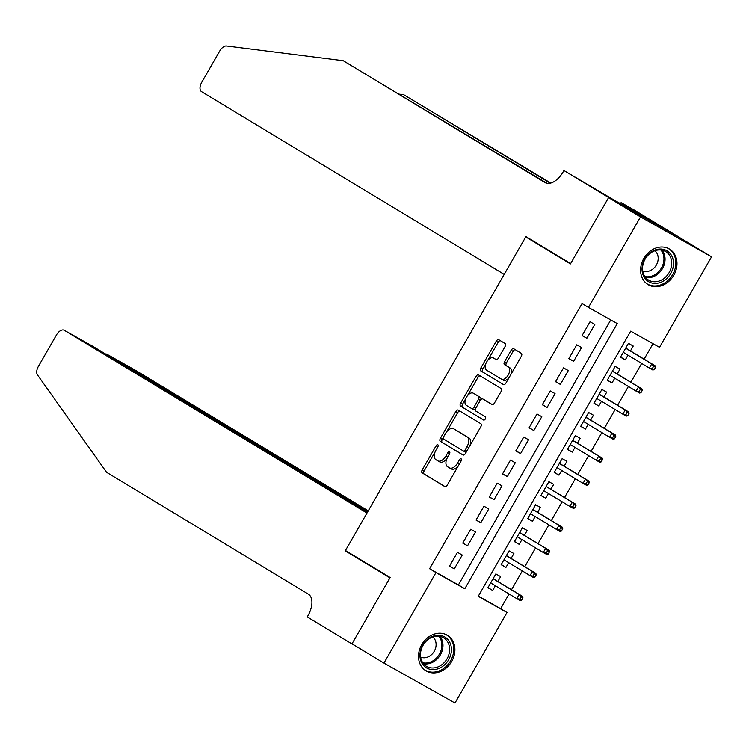 <?xml version="1.0" encoding="UTF-8"?>
<svg xmlns="http://www.w3.org/2000/svg" width="749" height="749" viewBox="0 0 749 749"><rect width="100%" height="100%" fill="white"/><g stroke="black" fill="none" stroke-linecap="round" stroke-linejoin="round"><path stroke-width="1.12" d="M437.847 444.784A1.826 1.021 -60.7 0 0 437.828 444.775A1.826 1.021 -60.7 0 0 436.058 445.842L422.23 469.885A2.612 1.461 -60.7 0 0 422.183 472.909L444.747 486.532A2.612 1.461 -60.7 0 0 444.766 486.541A2.612 1.461 -60.7 0 0 447.303 485.024L461.131 460.972A1.826 1.021 -60.7 0 0 461.159 458.865A1.826 1.021 -60.7 0 0 461.15 458.856A1.826 1.021 -60.7 0 0 459.371 459.914L457.583 463.032A8.351 4.681 -60.7 0 1 449.475 467.891A8.351 4.681 -60.7 0 1 449.409 467.844L447.528 466.711A8.351 4.681 -60.7 0 1 447.677 457.049L449.475 453.941A1.826 1.021 -60.7 0 0 449.503 451.825A1.826 1.021 -60.7 0 0 449.484 451.816A1.826 1.021 -60.7 0 0 447.715 452.873L445.927 455.991A8.351 4.681 -60.7 0 1 437.819 460.85A8.351 4.681 -60.7 0 1 437.753 460.813L435.871 459.671A8.351 4.681 -60.7 0 1 436.021 450.009L437.809 446.9A1.826 1.021 -60.7 0 0 437.847 444.784M673.763 275.267A20.747 17.18 -58.9 0 1 648.063 284.611A20.747 17.18 -58.9 0 1 643.812 258.433A20.747 17.18 -58.9 0 1 669.512 249.089A20.747 17.18 -58.9 0 1 673.763 275.267M451.684 661.489A20.747 17.18 -58.9 0 1 425.984 670.832A20.747 17.18 -58.9 0 1 421.724 644.646A20.747 17.18 -58.9 0 1 447.425 635.302A20.747 17.18 -58.9 0 1 451.684 661.489M505.051 346.553A2.612 1.461 -60.7 0 0 505.098 343.529L498.768 339.709A2.612 1.461 -60.7 0 0 498.75 339.7A2.612 1.461 -60.7 0 0 496.213 341.216L480.858 367.928A2.612 1.461 -60.7 0 0 480.811 370.942L503.375 384.565A2.612 1.461 -60.7 0 0 503.394 384.583A2.612 1.461 -60.7 0 0 505.931 383.057L521.285 356.355A2.612 1.461 -60.7 0 0 521.332 353.331L513.692 348.716A2.612 1.461 -60.7 0 0 513.664 348.706A2.612 1.461 -60.7 0 0 511.136 350.223L504.564 361.655A2.612 1.461 -60.7 0 0 504.517 364.669L508.309 366.963A6.984 3.914 -60.7 0 1 508.206 374.987A6.984 3.914 -60.7 0 1 501.399 379.106A6.984 3.914 -60.7 0 1 501.343 379.069L486.485 370.1A6.984 3.914 -60.7 0 1 486.588 362.076A6.984 3.914 -60.7 0 1 493.394 357.956A6.984 3.914 -60.7 0 1 493.451 357.994L495.922 359.492A2.612 1.461 -60.7 0 0 495.95 359.501A2.612 1.461 -60.7 0 0 498.478 357.985L505.051 346.553M383.947 663.08L352.021 643.803L390.135 577.507L345.439 550.515L525.761 236.927L570.457 263.92L608.572 197.633L640.507 216.91L711.55 256.841L659.513 347.339L630.705 331.152L478.227 596.316L507.036 612.504L454.989 703.011L383.947 663.08L435.984 572.573L464.792 588.761L617.26 323.596L588.461 307.408L640.507 216.91M588.461 307.408L582.076 303.551L429.598 568.716L435.984 572.573M458.294 410.096A2.612 1.461 -60.7 0 0 458.276 410.087A2.612 1.461 -60.7 0 0 455.738 411.604L440.384 438.315A2.612 1.461 -60.7 0 0 440.337 441.33L462.901 454.952A2.612 1.461 -60.7 0 0 462.919 454.971A2.612 1.461 -60.7 0 0 465.457 453.454L480.811 426.743A2.612 1.461 -60.7 0 0 480.858 423.719L458.294 410.096M465.812 398.515L462.545 404.198L460.626 403.121L475.98 376.41A2.612 1.461 -60.7 0 1 478.508 374.893A2.612 1.461 -60.7 0 1 478.536 374.903L501.1 388.525A2.612 1.461 -60.7 0 1 501.053 391.549L494.48 402.981A2.612 1.461 -60.7 0 1 491.943 404.497L491.924 404.488A2.612 1.461 -60.7 0 0 491.943 404.497M491.924 404.488L482.768 398.964A2.612 1.461 -60.7 0 0 482.749 398.945A2.612 1.461 -60.7 0 0 480.221 400.462L475.858 408.046A2.612 1.461 -60.7 0 0 475.812 411.07L485.333 416.819A1.826 1.021 -60.7 0 1 485.315 418.925A1.826 1.021 -60.7 0 1 483.526 420.002A1.826 1.021 -60.7 0 0 483.526 420.002L460.569 406.136A2.612 1.461 -60.7 0 1 460.626 403.121M627.99 355.157L625.284 359.876L620.565 357.03M630.443 350.897L633.233 346.038L628.439 343.342L620.481 357.17L625.284 359.876M614.732 378.217L612.017 382.926L607.308 380.08M617.176 373.957L619.975 369.098L615.172 366.401L607.224 380.23L612.017 382.926M601.475 401.277L598.76 405.986L594.051 403.14M603.919 397.017L606.718 392.158L601.915 389.452L593.966 403.29L598.76 405.986M588.218 424.327L585.503 429.046L580.793 426.2M590.661 420.077L593.461 415.208L588.658 412.512L580.7 426.35L585.503 429.046M574.951 447.387L572.245 452.106L567.527 449.26M577.404 443.136L580.203 438.268L575.401 435.572L567.442 449.409L572.245 452.106M561.694 470.447L558.988 475.166L554.269 472.319M564.147 466.187L566.937 461.328L562.143 458.631L554.185 472.46L558.988 475.166M548.437 493.507L545.731 498.216L541.012 495.37M550.889 489.247L553.68 484.388L548.886 481.691L540.928 495.52L545.731 498.216M535.179 516.567L532.464 521.276L527.755 518.43M537.623 512.307L540.422 507.447L535.619 504.742L527.671 518.58L532.464 521.276M521.922 539.617L519.207 544.336L514.497 541.49M524.366 535.366L527.165 530.498L522.362 527.802L514.413 541.639L519.207 544.336M508.665 562.677L505.95 567.396L501.24 564.549M511.108 558.417L513.908 553.558L509.105 550.861L501.147 564.699L505.95 567.396M457.442 552.331L449.484 566.169L454.287 568.865L462.245 555.028L457.442 552.331M470.7 529.271L462.751 543.109L467.545 545.806L475.503 531.977L470.7 529.271M483.957 506.221L476.008 520.049L480.802 522.746L488.76 508.917L483.957 506.221M497.224 483.161L489.266 496.99L494.068 499.695L502.017 485.858L497.224 483.161M510.481 460.101L502.523 473.939L507.326 476.636L515.275 462.798L510.481 460.101M523.738 437.042L515.78 450.879L520.583 453.576L528.541 439.738L523.738 437.042M536.996 413.982L529.037 427.819L533.84 430.516L541.799 416.687L536.996 413.982M550.253 390.931L542.304 404.76L547.098 407.456L555.056 393.628L550.253 390.931M563.51 367.871L555.561 381.7L560.355 384.406L568.313 370.568L563.51 367.871M576.777 344.812L568.819 358.649L573.622 361.346L581.57 347.508L576.777 344.812M429.598 568.716L458.407 584.903L610.763 319.945M586.879 338.286L594.828 324.448L590.034 321.752L582.076 335.589L586.879 338.286L582.16 335.44M478.349 596.12L500.65 608.656L509.077 593.994M511.52 589.735L522.334 570.935M524.787 566.675L535.591 547.875M538.044 543.615L548.848 524.815M551.301 520.564L562.115 501.764M564.559 497.505L575.372 478.705M577.816 474.445L588.63 455.645M591.073 451.385L601.887 432.585M604.34 428.334L615.144 409.525M617.597 405.275L628.402 386.475M630.855 382.215L641.668 363.415M644.112 359.155L653.006 343.688M497.851 581.477L500.65 576.618L495.847 573.921L487.889 587.75L492.692 590.455L495.398 585.737M536.93 243.21L525.761 236.927M608.572 197.633L679.624 237.564L711.55 256.841M500.65 608.656L507.036 612.504M458.407 584.903L464.792 588.761M492.692 590.455L487.974 587.6M454.287 568.865L449.569 566.019M467.545 545.806L462.835 542.959M480.802 522.746L476.092 519.9M494.068 499.695L489.35 496.849M507.326 476.636L502.607 473.789M520.583 453.576L515.864 450.729M533.84 430.516L529.122 427.67M547.098 407.456L542.388 404.61M560.355 384.406L555.646 381.559M573.622 361.346L568.903 358.499M437.893 460.888L439.672 461.89A8.351 4.681 -60.7 0 0 439.738 461.927A8.351 4.681 -60.7 0 0 447.013 458.36M449.55 467.928L451.329 468.93A8.351 4.681 -60.7 0 0 451.404 468.968A8.351 4.681 -60.7 0 0 458.313 465.859M435.094 451.928L424.149 470.962A2.612 1.461 -60.7 0 0 424.103 473.986L445.065 486.644M443.221 437.791L442.303 439.391A2.612 1.461 -60.7 0 0 442.256 442.416L463.219 455.074M459.895 411.07A2.612 1.461 -60.7 0 0 457.658 412.68L446.647 431.845M443.567 436.882A1.826 1.021 -60.7 0 0 443.539 438.998L463.341 450.954A1.826 1.021 -60.7 0 0 463.359 450.964A1.826 1.021 -60.7 0 0 465.129 449.896L467.02 446.619A8.351 4.681 -60.7 0 0 467.17 436.957L453.632 428.784A8.351 4.681 -60.7 0 0 453.566 428.737A8.351 4.681 -60.7 0 0 445.458 433.596L443.567 436.882M463.378 450.973L465.26 452.031A1.826 1.021 -60.7 0 0 465.279 452.04A1.826 1.021 -60.7 0 0 466.44 451.731M469.866 445.786A8.351 4.681 -60.7 0 0 469.089 438.034L467.17 436.957M455.411 429.776A8.351 4.681 -60.7 0 1 455.486 429.814A8.351 4.681 -60.7 0 1 455.551 429.86L469.089 438.034M467.207 396.081L477.899 377.487L475.98 376.41M480.137 375.867A2.612 1.461 -60.7 0 0 477.899 377.487M492.243 404.6L484.697 400.041A2.612 1.461 -60.7 0 0 484.669 400.022A2.612 1.461 -60.7 0 0 484.65 400.013L482.749 398.945M483.788 420.077L460.569 406.136M473.274 393.225A6.984 3.914 -60.7 0 0 473.218 393.188A6.984 3.914 -60.7 0 0 466.412 397.307A6.984 3.914 -60.7 0 0 466.318 405.331L471.552 408.495A2.612 1.461 -60.7 0 0 471.57 408.505A2.612 1.461 -60.7 0 0 474.098 406.988L478.461 399.404A2.612 1.461 -60.7 0 0 478.508 396.39L475.194 394.302A6.984 3.914 -60.7 0 0 475.138 394.274A6.984 3.914 -60.7 0 0 475.081 394.236M471.589 408.523L473.471 409.572A2.612 1.461 -60.7 0 0 473.49 409.591A2.612 1.461 -60.7 0 0 475.521 408.776M480.718 399.76A2.612 1.461 -60.7 0 0 480.427 397.466L478.508 396.39M475.194 394.302L480.427 397.466M462.545 404.198A2.612 1.461 -60.7 0 0 462.498 407.222M495.248 359.005A6.984 3.914 -60.7 0 1 495.314 359.043A6.984 3.914 -60.7 0 1 495.37 359.071L496.25 359.604M501.465 379.134L503.262 380.155A6.984 3.914 -60.7 0 0 503.319 380.183A6.984 3.914 -60.7 0 0 509.002 377.721M510.93 374.369A6.984 3.914 -60.7 0 0 510.228 368.04L508.309 366.963M515.293 349.68A2.612 1.461 -60.7 0 0 513.056 351.3L506.483 362.731A2.612 1.461 -60.7 0 0 506.436 365.755L510.228 368.04M485.783 363.78L482.777 369.004A2.612 1.461 -60.7 0 0 482.731 372.019L503.693 384.677M500.369 340.673A2.612 1.461 -60.7 0 0 498.141 342.293L487.711 360.428M521.641 600.221L522.971 597.917L521.051 596.841L519.722 599.144L521.641 600.221L520.218 600.576L516.763 598.629L519.151 594.481L522.605 596.429L493.132 578.631M521.051 596.841L519.151 594.481L493.076 578.743M519.722 599.144L516.763 598.629L490.689 582.891M522.605 596.429L522.971 597.917M451.385 650.975A17.957 14.868 -58.9 0 1 434.411 669.569A17.957 14.868 -58.9 0 1 419.983 653.924A17.957 14.868 -58.9 0 1 436.948 635.33A17.957 14.868 -58.9 0 1 451.385 650.975M420.507 653.428A16.628 13.763 121.1 0 0 426.453 666.301A16.628 13.763 121.1 0 0 441.124 665.224A16.628 13.763 121.1 0 0 449.578 650.703A16.628 13.763 121.1 0 0 443.633 637.83A16.628 13.763 121.1 0 0 428.962 638.897A16.628 13.763 121.1 0 0 420.507 653.428M420.638 657.098A11.834 9.803 121.1 0 0 436.068 645.469A11.834 9.803 121.1 0 0 432.791 636.968M424.206 669.559A20.616 17.068 121.1 0 0 425.029 670.102A20.616 17.068 121.1 0 0 443.221 668.773A20.616 17.068 121.1 0 0 453.707 650.759A20.616 17.068 121.1 0 0 446.338 634.806A20.616 17.068 121.1 0 0 445.477 634.328M673.463 264.762A17.957 14.868 -58.9 0 1 656.499 283.356A17.957 14.868 -58.9 0 1 642.071 267.702A17.957 14.868 -58.9 0 1 659.036 249.108A17.957 14.868 -58.9 0 1 673.463 264.762M642.595 267.206A16.628 13.763 121.1 0 0 648.54 280.079A16.628 13.763 121.1 0 0 663.211 279.012A16.628 13.763 121.1 0 0 671.666 264.481A16.628 13.763 121.1 0 0 665.721 251.617A16.628 13.763 121.1 0 0 651.05 252.685A16.628 13.763 121.1 0 0 642.595 267.206M642.717 270.876A11.834 9.803 121.1 0 0 658.156 259.248A11.834 9.803 121.1 0 0 654.869 250.756M646.293 283.347A20.616 17.068 121.1 0 0 647.117 283.88A20.616 17.068 121.1 0 0 665.309 282.551A20.616 17.068 121.1 0 0 675.795 264.537A20.616 17.068 121.1 0 0 668.426 248.584A20.616 17.068 121.1 0 0 667.565 248.106M368.246 510.855L135.354 370.231L106.648 354.099L106.405 354.52M367.74 511.736L106.583 354.062L135.288 370.193A7.977 4.475 119.3 0 1 135.354 370.231M345.242 550.861L366.982 513.046L64.302 330.3A7.977 4.475 -60.7 0 0 64.236 330.262A7.977 4.475 -60.7 0 0 56.493 334.906L38.396 366.383A7.977 4.475 -60.7 0 0 37.45 374.856L106.536 472.282L308.326 594.116A18.622 10.439 119.3 0 1 307.979 615.659L307.249 616.923L351.946 643.915L389.939 577.854L345.242 550.861L356.412 557.144M351.946 643.915L355.672 646.003M367.497 512.157L93.016 346.441L64.302 330.3M105.422 353.931L106.583 354.062M504.208 274.406L201.537 91.65A7.977 4.475 -60.7 0 1 201.678 82.418L219.775 50.951A7.977 4.475 -60.7 0 1 226.554 45.989L343.211 60.706L544.991 182.541A18.622 10.439 -60.7 0 0 545.15 182.625A18.622 10.439 -60.7 0 0 563.211 171.793L563.941 170.529L608.637 197.511L570.654 263.573L525.957 236.59L504.208 274.406M563.941 170.529L613.375 199.665L650.432 220.496L621.071 202.633L634.993 210.46L679.624 237.564M679.689 237.452L608.637 197.511M343.211 60.706L546.967 183.29M550.253 183.187L403.739 94.73L550.758 183.056M403.739 94.73L399.376 94.177M621.071 202.633L620.481 203.653M534.898 577.17L536.228 574.858L534.309 573.781L532.979 576.084L534.898 577.17L533.475 577.516L530.02 575.578L532.408 571.421L535.863 573.369L506.399 555.571M534.309 573.781L532.408 571.421L506.333 555.683M532.979 576.084L530.02 575.578L503.946 559.831M535.863 573.369L536.228 574.858M548.156 554.11L549.485 551.807L547.566 550.721L546.236 553.034L548.156 554.11L546.733 554.457L543.278 552.519L545.665 548.371L549.12 550.309L519.656 532.52M547.566 550.721L545.665 548.371L519.591 532.623M546.236 553.034L543.278 552.519L517.203 536.771M549.12 550.309L549.485 551.807M561.422 531.05L562.742 528.747L560.823 527.661L559.494 529.974L561.422 531.05L559.999 531.406L556.535 529.459L558.923 525.311L562.377 527.249L532.914 509.46M560.823 527.661L558.923 525.311L532.848 509.563M559.494 529.974L556.535 529.459L530.461 513.72M562.377 527.249L562.742 528.747M574.68 507.991L576 505.687L574.08 504.611L572.76 506.914L574.68 507.991L573.257 508.346L569.802 506.399L572.18 502.251L575.644 504.199L546.171 486.401M574.08 504.611L572.18 502.251L546.105 486.504M572.76 506.914L569.802 506.399L543.727 490.661M575.644 504.199L576 505.687M587.937 484.931L589.257 482.628L587.338 481.551L586.018 483.854L587.937 484.931L586.514 485.286L583.059 483.348L585.446 479.191L588.901 481.139L559.428 463.341M587.338 481.551L585.446 479.191L559.372 463.453M586.018 483.854L583.059 483.348L556.984 467.601M588.901 481.139L589.257 482.628M601.194 461.88L602.524 459.568L600.604 458.491L599.275 460.794L601.194 461.88L599.771 462.227L596.316 460.289L598.704 456.132L602.159 458.079L572.685 440.281M600.604 458.491L598.704 456.132L572.629 440.393M599.275 460.794L596.316 460.289L570.242 444.541M602.159 458.079L602.524 459.568M614.452 438.82L615.781 436.517L613.862 435.431L612.532 437.744L614.452 438.82L613.028 439.167L609.574 437.229L611.961 433.081L615.416 435.019L585.952 417.23M613.862 435.431L611.961 433.081L585.887 417.333M612.532 437.744L609.574 437.229L583.499 421.481M615.416 435.019L615.781 436.517M627.709 415.761L629.038 413.457L627.119 412.381L625.789 414.684L627.709 415.761L626.286 416.116L622.831 414.169L625.218 410.021L628.673 411.959L599.209 394.171M627.119 412.381L625.218 410.021L599.144 394.274M625.789 414.684L622.831 414.169L596.756 398.431M628.673 411.959L629.038 413.457M640.975 392.701L642.296 390.398L640.376 389.321L639.047 391.624L640.975 392.701L639.552 393.056L636.088 391.109L638.476 386.961L641.93 388.909L612.467 371.111M640.376 389.321L638.476 386.961L612.401 371.223M639.047 391.624L636.088 391.109L610.014 375.371M641.93 388.909L642.296 390.398M654.233 369.65L655.553 367.338L653.634 366.261L652.313 368.564L654.233 369.65L652.81 369.997L649.355 368.059L651.733 363.902L655.197 365.849L625.724 348.051M653.634 366.261L651.733 363.902L625.658 348.163M652.313 368.564L649.355 368.059L623.28 352.311M655.197 365.849L655.553 367.338M437.847 446.844L436.058 445.842M461.159 460.916L459.371 459.914M449.503 453.885L447.715 452.873M447.715 456.993L445.927 455.991M459.371 464.034L457.583 463.032M424.103 473.986L422.183 472.909M424.149 470.962L422.23 469.885M442.256 442.416L440.337 441.33M442.303 439.391L440.384 438.315M457.658 412.68L455.738 411.604M466.917 450.907L465.129 449.896M468.808 447.621L467.02 446.619M455.551 429.86L453.632 428.784M484.697 400.041L482.768 398.964M475.887 407.99L474.098 406.988M480.249 400.415L478.461 399.404M495.37 359.071L493.451 357.994M506.436 365.755L504.517 364.669M506.483 362.731L504.564 361.655M513.056 351.3L511.136 350.223M482.731 372.019L480.811 370.942M482.777 369.004L480.858 367.928M498.141 342.293L496.213 341.216M439.963 636.407A16.628 13.763 -58.9 0 1 442.931 646.687A16.628 13.763 -58.9 0 1 423.475 663.708M422.773 662.762A16.085 13.313 121.1 0 0 441.816 646.35A16.085 13.313 121.1 0 0 438.802 636.219M662.05 250.185A16.628 13.763 -58.9 0 1 665.009 260.465A16.628 13.763 -58.9 0 1 645.563 277.495M644.861 276.55A16.085 13.313 121.1 0 0 663.904 260.128A16.085 13.313 121.1 0 0 660.88 250.007M439.738 461.927L437.819 460.85M451.404 468.968L449.475 467.891M465.279 452.04L463.359 450.964M455.486 429.814L453.566 428.737M475.138 394.274L473.218 393.188M473.49 409.591L471.57 408.505M495.314 359.043L493.394 357.956M503.319 380.183L501.399 379.106M446.338 634.806L445.702 634.412M425.029 670.102L424.383 669.709M668.426 248.584L667.78 248.2M647.117 283.88L646.471 283.497M64.236 330.262L92.942 346.394"/></g></svg>
